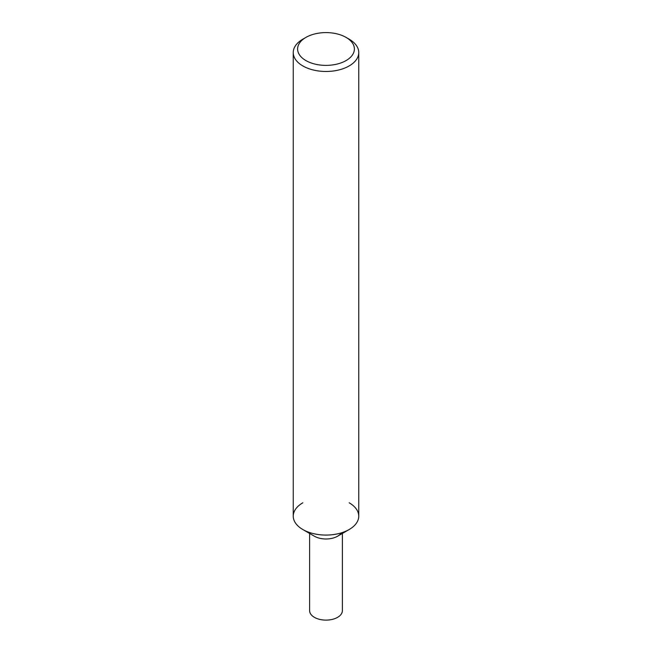 <?xml version="1.0" encoding="UTF-8"?>
<svg xmlns="http://www.w3.org/2000/svg" width="652" height="652" viewBox="0 0 652 652"><rect width="100%" height="100%" fill="white"/><g stroke="black" fill="none" stroke-linecap="round" stroke-linejoin="round"><path stroke-width="0.98" d="M305.927 37.4L302.838 39.185A32.755 18.916 0 0 0 293.245 52.559A32.755 18.916 0 0 0 302.838 65.933A32.755 18.916 0 0 0 338.535 70.033A32.755 18.916 0 0 0 358.755 52.559A32.755 18.916 0 0 0 349.162 39.185L346.073 37.4A28.386 16.39 180 0 1 346.073 60.579A28.386 16.39 180 0 1 305.927 60.579A28.386 16.39 180 0 1 305.927 37.4A28.386 16.39 180 0 1 346.073 37.4L349.162 39.185M358.755 52.559L358.755 516.164A32.755 18.916 180 0 1 338.535 533.629A32.755 18.916 180 0 1 302.838 529.53A32.755 18.916 180 0 1 293.245 516.164L293.245 52.559M341.322 532.88A16.381 9.454 0 0 1 314.419 536.221L302.838 529.53L314.419 536.221A16.381 9.454 0 0 0 337.581 536.221L349.162 529.53A32.755 18.916 180 0 1 302.838 529.53L302.838 529.53A32.755 18.916 180 0 1 302.838 502.79M349.162 502.79A32.755 18.916 180 0 1 349.162 529.53M309.618 533.45L309.618 610.663A16.381 9.454 0 0 0 314.419 617.346A16.381 9.454 0 0 0 332.267 619.4A16.381 9.454 0 0 0 342.382 610.663L342.382 533.45"/></g></svg>
